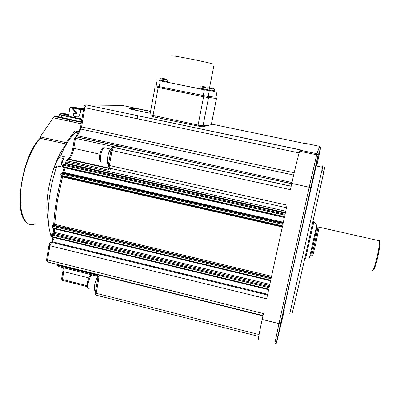 <?xml version="1.0" encoding="UTF-8"?>
<svg xmlns="http://www.w3.org/2000/svg" width="400" height="400" viewBox="0 0 400 400"><rect width="100%" height="100%" fill="white"/><g stroke="black" fill="none" stroke-linecap="round" stroke-linejoin="round"><path stroke-width="0.6" d="M167.71 80.18L167.6 81.62L159.645 80.03L167.605 81.605M159.645 80.04L159.515 80.73L167.82 82.385M131.065 109.32L129.33 108.78L137.145 108.78L150.56 111.44M130.885 109.175L135.67 109.985L130.885 109.175M131.065 109.3L147.965 112.855M150.23 113.245L147.965 112.835M214.115 64.445L214.14 64.32C213.375 63.805 200.605 60.94 188.425 58.575C176.915 56.365 171.3 55.465 171.57 55.875M167.83 82.32L199.465 88.72M214.925 91.445L204.375 89.82L159.53 80.66M204.36 89.815L203.255 95.515L208.185 96.435L209.295 90.765M207.835 90.29L209.025 90.44M216.97 91.895L215.92 97.21L208.185 96.435M157.18 80.29L156.15 85.9L159.25 86.595L160.295 80.945M203.255 95.515L159.25 86.595M210.405 89.93L215.05 90.825L210.405 89.93M209.04 90.35L214.92 91.485M156.94 87.085L203.59 96.78L208.525 97.695L216.51 98.42L214.885 98.03M155.085 86.88L149.95 114.755L198.075 125.075L203.01 125.84L211.3 124.75M214.72 90.755L214.985 89.425L209.435 88.335M211.995 88.08L209.85 87.77M211 88.01L211.57 88.11M63.07 159.965L61.94 161.21L61.02 164.05L60.905 165.875M277.92 336.395L277.005 340.41L277.92 336.395M77.845 132.95L75.18 132.37L69.33 139.515C66.295 143.99 63.405 149.45 60.66 155.895L64.385 156.725L60.585 166.81L56.84 165.965C53.89 174.71 51.64 183.71 50.095 192.96C47.285 211.105 47.51 225.035 50.76 234.755M71.975 176.35L72.225 175.505M74.695 167.765L74.985 166.935M76.445 162.95L77.07 161.335M77.1 161.265L77.215 160.975M88.705 139.47L89.545 138.41M51.685 237.04L52.96 239.365M90.645 234.465L90.125 235.29M84.98 242.12L84.24 242.9M67.295 238.795L66.985 237.765M66.645 236.47L66.36 235.215M65.35 227.96L65.27 226.82M97.71 276.765C96.345 278.81 95.315 281.605 94.62 285.145C94.015 289.115 94.34 290.98 95.595 290.735M280.64 324.16L278.405 333.995L280.64 324.16M316.595 166.025L318.685 156.775L316.66 166.04M313.815 174.91L311.92 183.235L313.815 174.91M284.065 310.59C281.305 321.92 286.53 297.225 296.23 253.585L316.165 165.935C316.965 162.71 317.04 162.725 316.39 165.985M289.8 313.58L322.55 167.295C323.23 164.04 323.19 164.035 322.43 167.27M319.625 152.52L319 155.265L319.625 152.52M64.26 146.79L63.58 147.765C56.525 158.575 51.455 172.61 48.365 189.87C46.355 202.645 46.33 212.965 48.285 220.835M56.84 165.965L55.33 167.57L54.725 167.58C54.215 166.3 57.96 158.49 59.13 157.57L60.66 155.895M292.29 312.065C290.94 319.105 296.65 294.71 305.5 255.24L323.78 171.955C325.01 165.935 324.93 165.815 323.535 171.6M208.605 125.295L202.975 126.81L198.245 126.105L155.445 117.27L152.37 116.39L152.53 115.52M150.22 113.285L128.955 108.75L137.055 108.745L150.565 111.42M60.77 174.815L61.69 176.265M111.585 148.365L111.31 148.5C109.765 149.775 108.545 152.615 107.66 157.02C107.005 161.315 107.265 163.825 108.435 164.545M78.045 107.91L83.665 108.87M81.95 118.97L75.015 117.695C70.445 116.69 68.305 116.005 68.59 115.645L70.015 107.09M83.44 110.185L81.135 109.795L79.61 115.44L77.19 117.175L73.295 116.085C72.58 114.52 72.985 113.64 74.51 113.44L75.79 113.72L76.275 113.375L76.155 112.98L72.82 109.295L72.545 107.97C70.58 107.445 69.745 107.105 70.04 106.945L78.115 107.92M76.155 112.98L76.69 112.965L76.155 112.98M75.97 113.715L76.815 113.365L76.695 112.97L73.87 109.865L72.825 109.3L73.87 109.865M81.135 109.795L73.66 108.105L73.865 109.86M74.49 113.435C73.415 114.015 73.2 114.895 73.855 116.07L77.435 117.1M78.785 116.345L79.55 115.045L79.61 115.44M80.98 109.66L79.55 115.045M83.64 109.005L83.11 108.89C77.95 107.845 74.315 107.3 72.205 107.26C71.235 107.405 72.895 107.95 77.185 108.89L83.465 110.04M83.57 109.425L82.905 109.28C78.065 108.3 74.62 107.78 72.565 107.73M83.19 109.935L82.405 109.785L83.24 109.985M82.395 109.64L81.115 109.435L82.205 109.36L81.425 109.21M79.15 109.075L77.87 108.88M79.395 109.29L79.925 109.365L79.395 109.29M80.545 109.285L81.07 109.365L80.545 109.285M76.175 108.675L76.635 108.775M77.28 108.72L77.81 108.795L77.28 108.72M78.435 108.72L78.965 108.795L78.435 108.72M305.53 258.74L313.83 221.85C313.99 221.015 313.965 221.01 313.755 221.835M309.395 257.905L316.955 224.53C317.145 223.465 317.105 223.435 316.83 224.435M311.72 255.54L314.535 244.245L318.03 227.2M312.68 256.04L315.57 244.54L319.125 227.1M372.37 270.44C373.25 270.595 374.69 266.66 376.705 258.625C378.43 251.22 379.345 245.635 379.46 241.875L379.255 240.36L378.585 240.635M373.23 269.92C374.075 270.06 375.46 266.3 377.38 258.64C379.025 251.58 379.9 246.25 380 242.655C379.995 241.375 379.805 240.875 379.43 241.145M81.26 109.645L81.07 109.365M73.66 108.105L72.545 107.97L73.59 108.53M66.855 114.965L67.885 115.255L66.835 115.08M284.41 217.32L63.28 167.36L63.115 166.685L284.55 216.685L282.88 224.345L61.88 174.05L60.86 174.19L60.8 174.545L61.635 175.52L62.295 173.245L61.365 173.39M270.58 280.79L53.06 228.43L53.125 226.4L53.54 225.56L52.54 225.735M282.41 226.5L61.8 176.185L61.635 175.52L282.545 225.875L271.025 278.745L53.125 226.4L52.13 226.435L52.885 227.84L270.7 280.24L269.08 287.69L51.685 235.01L52.1 234.165C51.28 234.055 50.815 234.32 50.705 234.96M66.55 114.41L68.8 114.37M81.835 119.66L61.66 115.345L59.315 114.595L60.645 114.535M110.985 150.155L108.34 165.08L109.365 165.495L287.065 205.145L284.885 215.15L63.36 165.21L63.115 166.685L62.335 165.365L63.36 165.21L63.775 164.41L62.86 164.545M50.7 235.025L51.685 235.01L51.445 236.445L50.7 235.025M81.445 121.945L58.945 116.86L59.305 114.66M153.055 153.415L153.44 153.495M285.74 211.205L66.925 162.075L67.22 160.88L108.185 170.065L108.86 168.495L67.95 159.34L67.22 160.88L66.29 160.49L68.03 159.31L108.86 168.495L109.78 168.4M63.185 167.335L62.245 165.985M51.09 234.34L53.86 233.38L52.39 234.035M59.015 116.425L54.495 116.57L53.225 117.78L41.16 135.39L40.48 136.95L66.14 142.66L74.995 130.93L78.505 131.69M66.38 143.75L66.14 142.66M154.9 153.815L155.285 153.9M108.185 170.065C110.105 170.255 111.095 169.835 111.15 168.805L110.355 168.35M75.18 132.37L74.995 130.93M80.145 128.68L75.935 136.79L77.415 135.765L76.645 136.745L75.825 136.84M57.285 264.39L57.2 264.88L58.06 265.435L58.145 264.95L57.575 264.46M300.35 149.93L86.145 104.88L84.85 107.7L83.91 107.42C84.13 105.74 84.875 104.895 86.145 104.88L300.425 149.84L299.695 151.22C298.46 154.66 294.92 169.05 291.79 183.445L290.435 189.665L112.025 150.495L109.365 165.495C109.1 167.29 109.25 168.2 109.805 168.225L286.495 207.755M316.71 166.05L320.625 147.865L319.625 146.335L305.585 143.405L305.38 143.66L211.44 124.05M293.655 175.07L80.88 129.075L80.16 128.655L81.585 126.925L294.185 172.77M320.625 147.865L318.125 155.565L310.825 187.425L309.2 187.24L316.925 153.73L300.135 150.195M268.64 289.71L51.62 237.025L51.445 236.445L268.755 289.175L266.655 298.815L49.89 245.725L47.515 259.935C47.3 261.595 47.535 262.33 48.22 262.13L263.005 315.575M48.985 245.275L46.63 259.365L47.515 259.935L263.44 313.56L262.16 319.435C258.655 335.835 257.565 342.37 258.89 339.04M79.485 241.745L79.665 240.835M79.555 163.645L80.225 162.04M74.875 177.01L75.13 176.165M102.51 166.955L102.735 166.685M90.79 164.33L91.35 164.14M91.77 169.105L91.725 169.67M89.54 169.18L89.58 168.61M107.29 173.175L107.345 172.605M76.305 177.335L76.56 176.49M79.88 167.005L80.09 166.475M88.4 234.875L88.975 234.065M89.23 233.69L89.875 232.715M108.82 173.52L108.885 172.95M93.875 139.355L94.37 140.71M108.155 145.47L107.66 143.67M107.64 143.605L107.185 142.255M69.985 230.455L69.75 229.45M69.655 228.995L69.43 227.815M207.595 89.67L199.595 88.065L207.945 89.74L207.595 89.67L207.87 88.255L200.775 86.825M204.71 86.83L202.43 86.5M203.675 86.615L204.24 86.855M202.335 86.765L202.385 86.5M160.385 78.72L160.795 78.795M163.665 78.59L164.2 78.795M164.735 78.81L165.945 79.2M167.865 80.22L160.25 78.695L159.99 80.1M167.74 80.195L164.495 78.75L162.405 78.48L162.355 78.735M133.51 114.74L133.095 114.755M132.095 109.495L129.925 108.845L136.255 110.1L132.095 109.495M133.15 109.4L131.035 109.105L133.16 109.585M199.59 88.07L199.455 88.77L207.805 90.435M60.81 113.52L60.6 114.81L62.48 115.415L66.695 115.915M66.685 115.965L66.91 114.625L62.705 114.07L61.065 113.44M64.695 113.28L65.395 113.73L62.41 113.05M62.93 113.03L64.175 113.23M63.815 113.075L63.755 113.425M63.535 113.08L63.48 113.425M215.06 97.125L214.83 98.11L207.41 97.435L202.49 96.525L156.915 87.205L157.115 86.145M216.47 98.415L211.25 124.8M203.01 125.84L208.525 97.695M203.59 96.78L198.075 125.075M153 115.62L158.185 87.565M214.925 89.415L213.085 88.42M267.64 294.295L52.545 241.845L54.275 237.67M53.365 232.1L52.855 233.5L53.87 233.375L269.55 285.53L53.86 233.38L54.295 232.3L269.805 284.355M53.51 228.54L53.435 231.435L54.295 232.3L54.4 228.755M271.23 277.805L53.54 225.56L54.195 225.285L54.61 224.445L57.355 201.105L62.635 176.375M282.3 227.01L61.585 176.73C57.345 193.01 54.74 208.6 53.76 223.5L54.63 224.27L271.57 276.26M87.3 282.685C89.55 274.375 90.725 275.11 91.9 274.85L91.9 274.85C90.345 276.175 89.115 278.99 88.205 283.295L88.205 283.295C87.65 287.105 88.02 288.775 89.325 288.3M105.35 147.935L104.075 147.655C102.635 148.81 101.51 151.38 100.71 155.375L100.71 155.375C100.05 160.335 100.565 162.575 102.26 162.085M316.985 227.025L313.475 244L310.69 255.3M87.09 285.695L62.425 279.48L63.765 271.65L62.92 271.095L63.27 267.7M87.275 286.665L62.695 280.465L62.425 279.48L61.585 278.91L62.905 271.185M72.84 148.14C71.815 153.105 70.44 156.58 68.705 158.555L68.75 159.085L109.545 168.21L109.08 168.425L68.205 159.275L68.75 159.085C71.02 157.51 72.695 153.97 73.775 148.46L75.485 138.33L74.555 137.99L76.27 136.82L116.72 145.65C118.365 146.03 119 146.285 118.635 146.42L117.605 146.605M99.855 154.22L72.85 148.1L74.55 138.03M155.645 117.31L155.85 116.22M66.195 144.01L40.38 138.325C32.355 146.745 24.505 165.45 21.69 183.68C17.265 210.25 24.475 228.82 35.04 223.94M73.995 116.505L74.545 116.49M271.23 277.815L53.53 225.565L52.14 226.36M39.855 138.485L40.38 138.325L41.16 135.39M61.28 117.62L61.66 115.345M137.225 118.75L137.79 115.64M54.595 116.55L81.385 122.3M81.135 123.78L53.225 117.78M150.58 111.35L122.1 105.41L85.45 104.96M116.07 146.87L116.72 145.65M111.15 168.805L111.095 168.515M118.635 146.42L112.365 147.57M65.475 163.395L65.885 162.125L66.925 162.075L66.49 163.42L285.425 212.65M285.3 213.225L66.155 163.92L66.49 163.42L65.455 163.45L65.18 164.06M65.065 164.145L63.775 164.41L285.075 214.255M283.19 222.915L63.43 172.975L62.295 173.245L283.075 223.445M283.195 222.895L63.465 172.965L62.115 173.405M53.695 224.02L53.195 225.405L54.21 225.28L271.325 277.37L54.195 225.285L53.045 225.545M59.13 157.57L63.625 158.58M202.975 126.81L203.17 125.82M198.43 125.15L198.245 126.105M75.305 136.975L76.465 136.8L291.72 183.765M291.74 183.67L75.92 136.835M299.155 152.925L84.85 107.7L81.585 126.925L80.88 129.075L77.415 135.765L291.99 182.52M115.23 147.02L75.485 138.33L76.18 136.85L116.645 145.68L118.11 146.255L117.62 146.6M67.005 159.495L67.37 159.355M284.38 217.465L65.095 167.915L63.79 172.4L62.79 172.315L62.45 173.11L63.465 172.965L63.79 172.4L283.335 222.255M62.795 172.285L64.075 167.89L65.13 167.78M152.45 153.38L152.505 152.13M291.17 186.29L113.345 147.39C112.215 147.135 111.43 148.04 110.99 150.11L112.025 150.495L113.515 147.32L291.195 186.185M269.285 286.74L52.1 234.165L269.285 286.745M267.48 295.015L51.535 242.32L49.82 243.125L49 245.18L49.89 245.725L51.555 242.31L50.36 242.605M51.19 242.315L52.545 241.845L51.555 242.31L267.485 295M319.625 146.335L316.925 153.73L318.125 155.565M262.925 315.92L58.145 264.95L58.19 264.615M96.64 275.045C98.23 275.62 98.96 276.75 98.84 278.43L97.91 277.815L96.64 275.045L58.06 265.435L58.365 266.48L96.65 276.02M118.95 144.815L118.94 146.07M310.84 187.41L280.59 323.53L278.94 323.625L309.2 187.24L291.79 183.445M98.84 278.43L96.17 293.305L95.25 292.665L97.89 277.91M64.08 267.905L63.765 271.65L88.765 277.905M53.04 233.415L52.82 233.84M284.29 310.645L276.785 341.55L280.59 323.53M299.695 151.22L316.635 154.79C317.81 156.555 317.56 156.705 317 159.835L276.2 343.55L274.885 343.11L278.94 323.625L262.16 319.435M259.07 334.56L96.17 293.305C95.94 294.825 96.08 295.485 96.585 295.285L258.74 336.425M203.185 87.34L203.785 86.78M215.025 97.125L214.83 98.11M160.03 87.91L160.24 86.795M202.71 95.405L202.49 96.525M207.41 97.435L207.625 96.35M167.95 81.69L167.815 82.39M214.14 64.32L209.015 90.48M217.01 91.9L215.955 97.215M215.05 90.825L214.92 91.495M211.29 124.795L216.51 98.42M214.185 89.28L209.505 87.985M53.3 237.94L53.37 237.45M53.38 232.02L53.42 231.675M53.71 223.94L53.745 223.69M99.705 154.98C101.635 147.335 102.78 148.07 104.075 147.655L110.655 149.1M316.51 227.25L317.105 226.99L318.145 227.23M316.165 165.935L322.55 167.295M63.58 147.765L69.33 139.515M323.78 171.955L322.08 169.5M83.23 109.985L83.505 109.8M80.285 109.215L79.925 109.365M78.18 108.645L77.87 108.86M312.985 221.66L313.83 221.85M316.955 224.53L313.78 222.105M318.16 227.125L319.25 227.095M319.235 227.2L379.395 240.82M380 242.655L379.46 241.875M78.965 108.795L79.175 109.11M77.81 108.795L77.99 109.06M82.205 109.36L82.42 109.675M72.505 107.71L72.205 107.26M73.855 116.07L73.295 116.085M100.88 161.625C99.6 160.875 99.21 158.675 99.7 155.03M26.295 222.105C13.28 212.97 22.25 155.505 39.93 138.41L40.48 136.965M285.07 214.28L63.735 164.425L62.35 165.265M283.07 223.465L62.26 173.26L60.875 174.095M52.035 227.08L52.86 228.365M50.6 235.675L51.48 236.98M88.22 287.915C87.46 288.53 87.15 286.815 87.285 282.78M54.495 116.57L81.38 122.34M285.305 213.205L66.195 163.905L65.17 164.075M55.21 167.69L54.725 167.58M108.33 165.13L108.985 167.725M267.64 294.28L51.895 241.665L53.285 238.025M58.11 266.41L57.19 264.98M46.615 259.465C46.355 260.5 46.69 261.33 47.62 261.95M83.905 107.44L80.47 127.705M65.905 162.065L66.285 160.54M64.165 167.56L64.09 167.845M61.675 176.325L61.59 176.71M95.23 292.77C95.105 294.19 95.415 294.99 96.165 295.16M62.46 280.4L61.57 279.01M200.7 86.83L203.605 86.9L206.92 88.08M200.215 86.725L199.94 88.135M160.72 78.805L163.905 78.92L166.925 80.045M69.525 121.28L69.77 119.805M72.775 121.98L73.02 120.505M207.945 89.74L207.805 90.445M66.73 114.655L64.04 113.275M63.275 113.165L60.825 113.53"/></g></svg>

